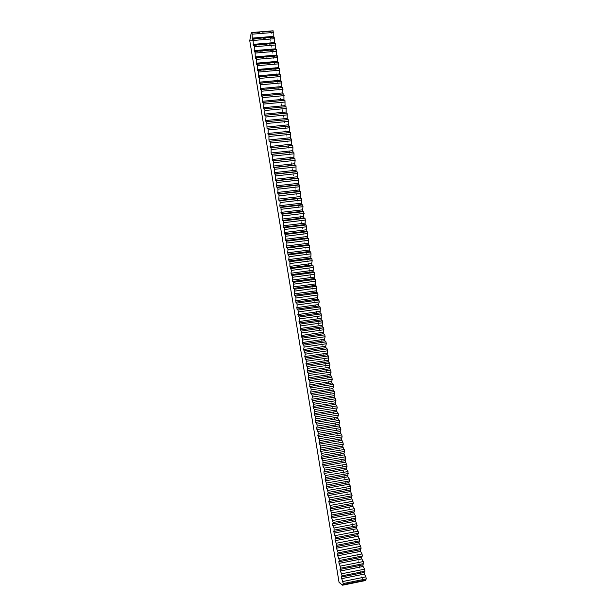 <?xml version="1.0" encoding="UTF-8"?>
<svg xmlns="http://www.w3.org/2000/svg" width="616" height="616" viewBox="0 0 616 616"><rect width="100%" height="100%" fill="white"/><g stroke="black" fill="none" stroke-linecap="round" stroke-linejoin="round"><path stroke-width="0.46" stroke-dasharray="3.08 2.31" d="M249.757 40.687L270.378 38.993L361.469 577.877L365.473 580.557M270.378 38.993L272.241 31.139L273.134 30.8M273.258 37.114L273.358 37.715L274.197 37.037M274.32 43.366L274.413 43.928L275.26 43.289M275.383 49.642L275.468 50.166L276.322 49.565M276.445 55.925L276.53 56.41L277.392 55.848M277.516 62.231L277.593 62.678L278.463 62.147M278.586 68.545L278.663 68.961L279.533 68.461M279.664 74.883L280.611 74.798M280.742 81.235L281.689 81.143M281.82 87.595L282.767 87.511M282.906 93.978L283.853 93.894M283.991 100.377L284.939 100.285M285.077 106.791L286.032 106.699M286.171 113.221L287.125 113.128M287.264 119.673L288.219 119.573M288.365 126.134L289.312 126.041M289.458 132.617L290.413 132.517M361.469 577.877L339.062 582.405M272.241 31.139L251.713 32.787M251.297 33.202L272.303 31.508M252.329 39.432L273.358 37.715M253.361 45.684L274.413 43.928M254.4 51.944L275.468 50.166M255.44 58.227L276.53 56.41M256.479 64.518L277.593 62.678M257.519 70.832L278.663 68.961M258.566 77.162L279.726 75.252M259.621 83.499L280.796 81.566M260.668 89.859L281.874 87.896M261.723 96.235L282.952 94.233M262.786 102.626L284.03 100.593M263.84 109.032L285.108 106.968M264.903 115.454L286.194 113.359M265.973 121.899L287.279 119.774M267.036 128.351L288.373 126.195M268.106 134.827L289.466 132.632"/><path stroke-width="0.92" d="M342.611 585.2L343.258 583.56L341.264 577.077L341.98 575.845L341.641 573.781L340.263 571.032L340.001 569.43L340.71 568.16L338.738 561.807L339.439 560.498L337.745 555.801L337.483 554.207L338.176 552.852L336.49 548.217L336.228 546.623L336.913 545.229L335.243 540.648L334.981 539.062L335.651 537.629L333.995 533.11L334.057 528.012L332.748 525.587L332.486 524L333.148 522.483L331.246 516.508L331.893 514.945L331.562 512.928L330.007 509.032L330.653 507.422L328.775 501.57L329.406 499.93L329.075 497.921L327.543 494.132L328.174 492.446L326.318 486.717L326.934 484.992L325.094 479.317L325.702 477.554L325.371 475.56L324.132 473.496L323.877 471.941L324.478 470.139L324.147 468.152L322.915 466.135L322.923 460.76L321.698 458.789L321.444 457.249L322.029 455.363L320.235 449.934L320.813 448.009L320.489 446.038L319.026 442.635L319.596 440.671L317.825 435.358L318.387 433.356L316.624 428.097L317.178 426.064L316.855 424.108L315.423 420.859L315.97 418.78L314.229 413.644L314.768 411.527L314.453 409.586L313.29 407.954L313.036 406.445L313.575 404.288L311.85 399.26L312.381 397.074L312.058 395.133L310.918 393.601L310.664 392.099L311.188 389.874L310.864 387.941L309.733 386.455L309.994 382.69L309.679 380.773L308.554 379.333L308.493 373.612L307.376 372.226L307.63 368.391L305.96 363.648L306.452 361.269L304.789 356.579L305.274 354.169L303.626 349.526L304.104 347.085L303.788 345.183L302.71 343.974L302.464 342.504L302.618 338.122L301.547 336.96L301.301 335.489L301.763 332.971L300.146 328.497L300.6 325.941L298.991 321.521L299.438 318.934L299.13 317.055L298.082 316.031L298.283 311.942L297.975 310.071L296.935 309.093L297.128 304.974L296.82 303.103L295.788 302.163L295.973 298.013L295.665 296.157L294.648 295.264L294.517 289.227L293.509 288.373L293.27 286.933L293.378 282.313L292.369 281.504L292.538 277.269L290.998 273.219L291.399 270.385L289.874 266.389L289.959 261.685L288.981 261.007L288.742 259.582L289.127 256.68L287.618 252.783L288.003 249.85L287.695 248.025L286.733 247.432L286.871 243.043L286.571 241.218L285.616 240.671L285.747 236.251L285.447 234.434L284.5 233.926L284.322 227.666L283.391 227.204L283.152 225.787L283.506 222.722L283.206 220.913L282.282 220.49L282.043 219.08L282.39 215.985L282.09 214.175L281.173 213.798L280.981 207.461L280.072 207.13L279.833 205.721L280.172 202.556L279.872 200.762L278.971 200.47L278.732 199.068L279.063 195.873L278.763 194.086L277.87 193.832L277.955 189.204L277.662 187.418L276.776 187.202L276.546 185.816L276.853 182.552L276.561 180.773L275.683 180.596L275.452 179.21L275.46 174.143L274.59 174.012L274.359 172.626L274.659 169.3L274.366 167.529L273.504 167.436L273.273 166.058L273.273 160.938L272.418 160.884L272.187 159.506L272.48 156.118L272.187 154.354L271.34 154.346L271.109 152.968L271.102 147.794L270.255 147.817L270.309 143.004L270.016 141.249L269.184 141.318L268.953 139.947L268.938 134.719L290.413 132.517L290.56 139.093L291.522 139.008L291.661 145.561L292.623 145.522L292.923 147.27L292.762 152.052L293.732 152.052L294.032 153.808L293.863 158.558L294.848 158.597L295.149 160.352L294.733 163.71L294.972 165.08L295.965 165.157L296.08 171.618L297.081 171.733L297.382 173.504L297.189 178.178L298.198 178.332L298.306 184.746L299.322 184.946L299.622 186.725L299.422 191.337L300.446 191.576L300.754 193.355L300.308 196.55L300.546 197.944L301.578 198.221L301.879 200.007L301.432 203.172L301.671 204.566L302.71 204.882L303.01 206.676L302.556 209.81L302.795 211.203L303.842 211.565L303.688 216.462L303.927 217.864L304.982 218.264L305.29 220.066L305.059 224.54L306.121 224.979L306.429 226.788L306.19 231.231L307.269 231.716L307.33 237.938L308.416 238.461L308.724 240.279L308.231 243.251L308.477 244.668L309.563 245.23L309.617 251.405L310.718 252.021L311.026 253.846L310.764 258.166L311.873 258.82L312.181 260.653L311.673 263.517L311.919 264.949L313.028 265.642L313.344 267.475L313.067 271.748L314.191 272.48L314.507 274.32L314.222 278.555L315.361 279.341L315.669 281.181L315.138 283.953L315.384 285.393L316.524 286.217L316.84 288.065L316.301 290.798L316.547 292.238L317.694 293.108L318.01 294.964L317.463 297.659L317.71 299.106L318.872 300.023L319.188 301.879L318.634 304.543L318.88 305.99L320.05 306.953L320.366 308.809L320.05 312.897L321.229 313.898L321.229 319.82L322.414 320.867L322.73 322.738L322.153 325.294L322.407 326.757L323.6 327.851L323.585 333.718L324.786 334.85L325.109 336.736L324.517 339.224L324.771 340.694L325.98 341.872L326.303 343.759L325.702 346.215L325.956 347.686L327.181 348.918L327.496 350.804L327.142 354.7L328.374 355.971L328.698 357.873L328.336 361.738L329.575 363.055L329.899 364.957L329.283 367.298L331.108 372.056L330.484 374.366L332.317 379.179L331.685 381.45L331.939 382.944L333.202 384.399L333.533 386.317L332.886 388.55L333.14 390.051L334.419 391.553L334.75 393.478L334.095 395.672L334.349 397.174L335.635 398.729L335.566 404.319L336.86 405.921L337.191 407.854L336.529 409.979L336.783 411.488L338.084 413.128L338.415 415.068L337.745 417.155L337.999 418.664L339.316 420.358L339.647 422.307L338.962 424.355L340.879 429.56L340.186 431.57L340.448 433.094L341.78 434.881L342.111 436.836L341.418 438.808L343.351 444.128L342.65 446.069L344.598 451.443L343.882 453.338L345.838 458.781L345.122 460.637L347.093 466.135L346.361 467.952L346.623 469.492L348.009 471.525L347.871 476.83L349.264 478.917L349.595 480.903L348.856 482.644L349.118 484.191L350.519 486.324L350.858 488.319L350.104 490.02L352.121 495.757L351.359 497.412L353.392 503.21L352.622 504.827L352.883 506.39L354.315 508.677L354.654 510.687L353.884 512.266L354.146 513.829L355.586 516.17L355.933 518.179L355.147 519.719L357.211 525.694L356.418 527.196L356.679 528.767L358.142 531.208L358.489 533.233L357.688 534.688L359.775 540.794L358.966 542.203L359.228 543.789L360.714 546.338L361.061 548.371L360.245 549.742L360.514 551.335L362.008 553.93L362.354 555.971L361.523 557.303L361.792 558.897L363.301 561.546L363.648 563.594L362.809 564.88L363.078 566.481L364.595 569.184L364.942 571.232L364.102 572.48L364.372 574.081L365.896 576.838L366.243 578.901L365.473 580.557L342.611 585.2L339.062 582.405L249.757 40.687L251.236 32.825L252.006 32.494L273.134 30.8L273.258 37.114M268.938 134.719L268.106 134.827L268.145 129.953L267.86 128.213L267.036 128.351L266.782 121.714L265.973 121.899L265.742 120.544L265.996 116.971L265.712 115.238L264.903 115.454L264.68 114.106L264.926 110.503L264.641 108.778L263.84 109.032L263.617 107.684L263.856 104.058L263.571 102.325L262.786 102.626L262.562 101.278L262.508 95.903L261.723 96.235L261.5 94.895L261.731 91.207L261.446 89.489L260.668 89.859L260.668 84.808L260.383 83.091L259.621 83.499L259.398 82.167L259.328 76.707L258.566 77.162L258.558 72.049L258.273 70.347L257.519 70.832L257.503 65.696L257.226 63.995L256.479 64.518L256.256 63.194L256.456 59.367L256.179 57.665L255.44 58.227L255.216 56.903L255.132 51.351L254.4 51.944L254.177 50.627L254.37 46.739L254.085 45.053L253.361 45.684L253.045 38.762L274.197 37.037L274.32 43.366M254.085 45.053L275.26 43.289L275.383 49.642M255.132 51.351L276.322 49.565L276.445 55.925M256.179 57.665L277.392 55.848L277.516 62.231M257.226 63.995L278.463 62.147L278.586 68.545M258.273 70.347L279.533 68.461L279.664 74.883M259.328 76.707L280.611 74.798L280.742 81.235M260.383 83.091L281.689 81.143L281.82 87.595M261.446 89.489L282.767 87.511L282.906 93.978M262.508 95.903L283.853 93.894L283.991 100.377M263.571 102.325L284.939 100.285L285.077 106.791M264.641 108.778L286.032 106.699L286.171 113.221M265.712 115.238L287.125 113.128L287.264 119.673M266.782 121.714L288.219 119.573L288.365 126.134M267.86 128.213L289.312 126.041L289.458 132.617M252.006 32.494L252.329 39.432L253.045 38.762M343.258 583.56L366.243 578.901M342.912 581.489L365.896 576.838M341.98 575.845L364.942 571.232M341.641 573.781L364.595 569.184M340.71 568.16L363.648 563.594M340.371 566.104L363.301 561.546M339.439 560.498L362.354 555.971M339.1 558.442L362.008 553.93M338.176 552.852L361.061 548.371M337.838 550.804L360.714 546.338M336.913 545.229L359.775 540.794M336.575 543.189L359.428 538.761M335.651 537.629L358.489 533.233M335.312 535.589L358.142 531.208M334.396 530.045L357.211 525.694M334.057 528.012L356.864 523.677M333.148 522.483L355.933 518.179M332.809 520.458L355.586 516.17M331.893 514.945L354.654 510.687M331.562 512.928L354.315 508.677M330.653 507.422L353.392 503.21M330.315 505.413L353.045 501.208M329.406 499.93L352.121 495.757M329.075 497.921L351.782 493.755M328.174 492.446L350.858 488.319M327.843 490.444L350.519 486.324M326.934 484.992L349.595 480.903M326.603 482.998L349.264 478.917M325.702 477.554L348.34 473.512M325.371 475.56L348.009 471.525M324.478 470.139L347.093 466.135M324.147 468.152L346.754 464.156M323.254 462.739L345.838 458.781M322.923 460.76L345.507 456.81M322.029 455.363L344.598 451.443M321.706 453.391L344.259 449.48M320.813 448.009L343.351 444.128M320.489 446.038L343.02 442.173M319.596 440.671L342.111 436.836M319.273 438.707L341.78 434.881M318.387 433.356L340.879 429.56M318.064 431.4L340.548 427.612M317.178 426.064L339.647 422.307M316.855 424.108L339.316 420.358M315.97 418.78L338.415 415.068M315.654 416.832L338.084 413.128M314.768 411.527L337.191 407.854M314.453 409.586L336.86 405.921M313.575 404.288L335.966 400.654M313.251 402.348L335.635 398.729M312.381 397.074L334.75 393.478M312.058 395.133L334.419 391.553M311.188 389.874L333.533 386.317M310.864 387.941L333.202 384.399M309.994 382.69L332.317 379.179M309.679 380.773L331.993 377.262M308.809 375.529L331.108 372.056M308.493 373.612L330.784 370.147M307.63 368.391L329.899 364.957M307.315 366.481L329.575 363.055M306.452 361.269L328.698 357.873M306.137 359.359L328.374 355.971M305.274 354.169L327.496 350.804M304.959 352.26L327.181 348.918M304.104 347.085L326.303 343.759M303.788 345.183L325.98 341.872M302.933 340.017L325.109 336.736M302.618 338.122L324.786 334.85M301.763 332.971L323.916 329.729M301.447 331.085L323.6 327.851M300.6 325.941L322.73 322.738M300.285 324.062L322.414 320.867M299.438 318.934L321.544 315.762M299.13 317.055L321.229 313.898M298.283 311.942L320.366 308.809M297.975 310.071L320.05 306.953M297.128 304.974L319.188 301.879M296.82 303.103L318.872 300.023M295.973 298.013L318.01 294.964M295.665 296.157L317.694 293.108M294.825 291.083L316.84 288.065M294.517 289.227L316.524 286.217M293.678 284.161L315.669 281.181M293.378 282.313L315.361 279.341M292.538 277.269L314.507 274.32M292.23 275.421L314.191 272.48M291.399 270.385L313.344 267.475M291.099 268.545L313.028 265.642M290.267 263.525L312.181 260.653M289.959 261.685L311.873 258.82M289.127 256.68L311.026 253.846M288.827 254.847L310.718 252.021M288.003 249.85L309.871 247.055M287.695 248.025L309.563 245.23M286.871 243.043L308.724 240.279M286.571 241.218L308.416 238.461M285.747 236.251L307.577 233.526M285.447 234.434L307.269 231.716M284.623 229.475L306.429 226.788M284.322 227.666L306.121 224.979M283.506 222.722L305.29 220.066M283.206 220.913L304.982 218.264M282.39 215.985L304.15 213.359M282.09 214.175L303.842 211.565M281.281 209.263L303.01 206.676M280.981 207.461L302.71 204.882M280.172 202.556L301.879 200.007M279.872 200.762L301.578 198.221M279.063 195.873L300.754 193.355M278.763 194.086L300.446 191.576M277.955 189.204L299.622 186.725M277.662 187.418L299.322 184.946M276.853 182.552L298.498 180.103M276.561 180.773L298.198 178.332M275.76 175.922L297.382 173.504M275.46 174.143L297.081 171.733M274.659 169.3L296.257 166.921M274.366 167.529L295.965 165.157M273.566 162.701L295.149 160.352M273.273 160.938L294.848 158.597M272.48 156.118L294.032 153.808M272.187 154.354L293.732 152.052M271.394 149.549L292.923 147.27M271.102 147.794L292.623 145.522M270.309 143.004L291.815 140.756M270.016 141.249L291.522 139.008M269.223 136.467L290.714 134.257M268.145 129.953L289.612 127.774M267.067 123.454L288.511 121.306M265.996 116.971L287.418 114.861M264.926 110.503L286.325 108.424M263.856 104.058L285.231 102.01M262.793 97.621L284.145 95.603M261.731 91.207L283.06 89.22M260.668 84.808L281.982 82.852M259.613 78.424L280.904 76.499M258.558 72.049L279.826 70.162M257.503 65.696L278.748 63.841M256.456 59.367L277.677 57.534M255.409 53.045L276.607 51.243M254.37 46.739L275.545 44.976M253.322 40.448L274.482 38.716M252.29 34.18L273.419 32.471M251.713 32.787L251.236 32.825M252.113 38.123L273.134 36.406M253.145 44.367L274.189 42.62M254.177 50.627L275.244 48.849M255.216 56.903L276.307 55.101M256.256 63.194L277.369 61.361M257.303 69.5L278.432 67.637M258.35 75.83L279.502 73.928M259.398 82.167L280.573 80.234M260.452 88.519L281.643 86.563M261.5 94.895L282.721 92.901M262.562 101.278L283.799 99.253M263.617 107.684L284.885 105.629M264.68 114.106L285.963 112.02M265.742 120.544L287.056 118.418M266.813 126.996L288.142 124.84M267.883 133.464L289.235 131.277M268.953 139.947L290.329 137.73M269.184 141.318L290.56 139.093M270.031 146.454L291.43 144.198M270.255 147.817L291.661 145.561M271.109 152.968L292.531 150.689M271.34 154.346L292.762 152.052M272.187 159.506L293.632 157.188M272.418 160.884L293.863 158.558M273.273 166.058L294.733 163.71M273.504 167.436L294.972 165.08M274.359 172.626L295.849 170.239M274.59 174.012L296.08 171.618M275.452 179.21L296.958 176.792M275.683 180.596L297.189 178.178M276.546 185.816L298.075 183.36M276.776 187.202L298.306 184.746M277.639 192.431L299.191 189.951M277.87 193.832L299.422 191.337M278.732 199.068L300.308 196.55M278.971 200.47L300.546 197.944M279.833 205.721L301.432 203.172M280.072 207.13L301.671 204.566M280.942 212.397L302.556 209.81M281.173 213.798L302.795 211.203M282.043 219.08L303.688 216.462M282.282 220.49L303.927 217.864M283.152 225.787L304.82 223.131M283.391 227.204L305.059 224.54M284.269 232.509L305.952 229.822M284.5 233.926L306.19 231.231M285.385 239.254L307.091 236.529M285.616 240.671L307.33 237.938M286.502 246.007L308.231 243.251M286.733 247.432L308.477 244.668M287.618 252.783L309.378 249.988M287.857 254.215L309.617 251.405M288.742 259.582L310.526 256.749M288.981 261.007L310.764 258.166M289.874 266.389L311.673 263.517M290.113 267.821L311.919 264.949M290.998 273.219L312.828 270.316M291.237 274.659L313.067 271.748M292.138 280.064L313.983 277.123M292.369 281.504L314.222 278.555M293.27 286.933L315.138 283.953M293.509 288.373L315.384 285.393M294.41 293.809L316.301 290.798M294.648 295.264L316.547 292.238M295.549 300.716L317.463 297.659M295.788 302.163L317.71 299.106M296.696 307.63L318.634 304.543M296.935 309.093L318.88 305.99M297.844 314.568L319.804 311.442M298.082 316.031L320.05 312.897M298.991 321.521L320.982 318.364M299.237 322.992L321.229 319.82M300.146 328.497L322.153 325.294M300.392 329.968L322.407 326.757M301.301 335.489L323.338 332.255M301.547 336.96L323.585 333.718M302.464 342.504L324.517 339.224M302.71 343.974L324.771 340.694M303.626 349.526L325.702 346.215M303.873 351.012L325.956 347.686M304.789 356.579L326.896 353.222M305.036 358.065L327.142 354.7M305.96 363.648L328.089 360.252M306.206 365.134L328.336 361.738M307.13 370.732L329.283 367.298M307.376 372.226L329.537 368.784M308.308 377.831L330.484 374.366M308.554 379.333L330.738 375.852M309.486 384.954L331.685 381.45M309.733 386.455L331.939 382.944M310.664 392.099L332.886 388.55M310.918 393.601L333.14 390.051M311.85 399.26L334.095 395.672M312.104 400.77L334.349 397.174M313.036 406.445L335.312 402.818M313.29 407.954L335.566 404.319M314.229 413.644L336.529 409.979M314.483 415.161L336.783 411.488M315.423 420.859L337.745 417.155M315.677 422.383L337.999 418.664M316.624 428.097L338.962 424.355M316.878 429.622L339.224 425.872M317.825 435.358L340.186 431.57M318.079 436.883L340.448 433.094M319.026 442.635L341.418 438.808M319.281 444.167L341.68 440.332M320.235 449.934L342.65 446.069M320.489 451.466L342.912 447.593M321.444 457.249L343.882 453.338M321.698 458.789L344.144 454.877M322.661 464.587L345.122 460.637M322.915 466.135L345.384 462.177M323.877 471.941L346.361 467.952M324.132 473.496L346.623 469.492M325.094 479.317L347.609 475.29M325.356 480.873L347.871 476.83M326.318 486.717L348.856 482.644M326.58 488.272L349.118 484.191M327.543 494.132L350.104 490.02M327.804 495.695L350.373 491.568M328.775 501.57L351.359 497.412M329.036 503.141L351.628 498.968M330.007 509.032L352.622 504.827M330.268 510.602L352.883 506.39M331.246 516.508L353.884 512.266M331.508 518.079L354.146 513.829M332.486 524L355.147 519.719M332.748 525.587L355.417 521.29M333.733 531.523L356.418 527.196M333.995 533.11L356.679 528.767M334.981 539.062L357.688 534.688M335.243 540.648L357.958 536.267M336.228 546.623L358.966 542.203M336.49 548.217L359.228 543.789M337.483 554.207L360.245 549.742M337.745 555.801L360.514 551.335M338.738 561.807L361.523 557.303M339.008 563.409L361.792 558.897M340.001 569.43L362.809 564.88M340.263 571.032L363.078 566.481M341.264 577.077L364.102 572.48M341.534 578.686L364.372 574.081M342.535 584.738L365.396 580.103"/></g></svg>
